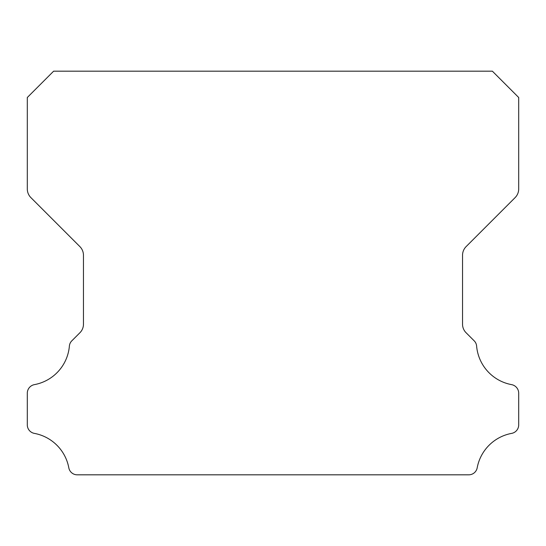 <?xml version="1.0" encoding="UTF-8"?>
<svg xmlns="http://www.w3.org/2000/svg" width="546" height="546" viewBox="0 0 546 546"><rect width="100%" height="100%" fill="white"/><g stroke="black" fill="none" stroke-linecap="round" stroke-linejoin="round"><path stroke-width="0.82" d="M27.3 424.884A8.647 8.647 0 0 1 27.3 424.781L27.3 393.243A8.729 8.729 0 0 1 34.453 384.623A42.977 42.977 0 0 0 69.376 346.164A8.347 8.347 0 0 1 71.908 340.745L79.859 332.794A12.012 12.012 0 0 0 83.463 324.106L83.463 255.289A12.319 12.319 0 0 0 79.853 246.574L30.89 197.611A12.251 12.251 0 0 1 27.3 188.95L27.3 97.502L53.624 71.178L492.376 71.178L518.7 97.502L518.7 188.95A12.251 12.251 0 0 1 515.11 197.611L466.147 246.574A12.319 12.319 0 0 0 462.537 255.289L462.537 324.106A12.012 12.012 0 0 0 466.141 332.794L474.092 340.745A8.347 8.347 0 0 1 476.624 346.164A42.977 42.977 0 0 0 511.547 384.623A8.729 8.729 0 0 1 518.7 393.243L518.7 424.781A8.647 8.647 0 0 1 511.547 433.401A43.052 43.052 0 0 0 477.211 467.683A8.565 8.565 0 0 1 468.632 474.822L77.368 474.822A8.565 8.565 0 0 1 68.789 467.683A43.052 43.052 0 0 0 34.453 433.401A8.647 8.647 0 0 1 27.3 424.884"/></g></svg>
